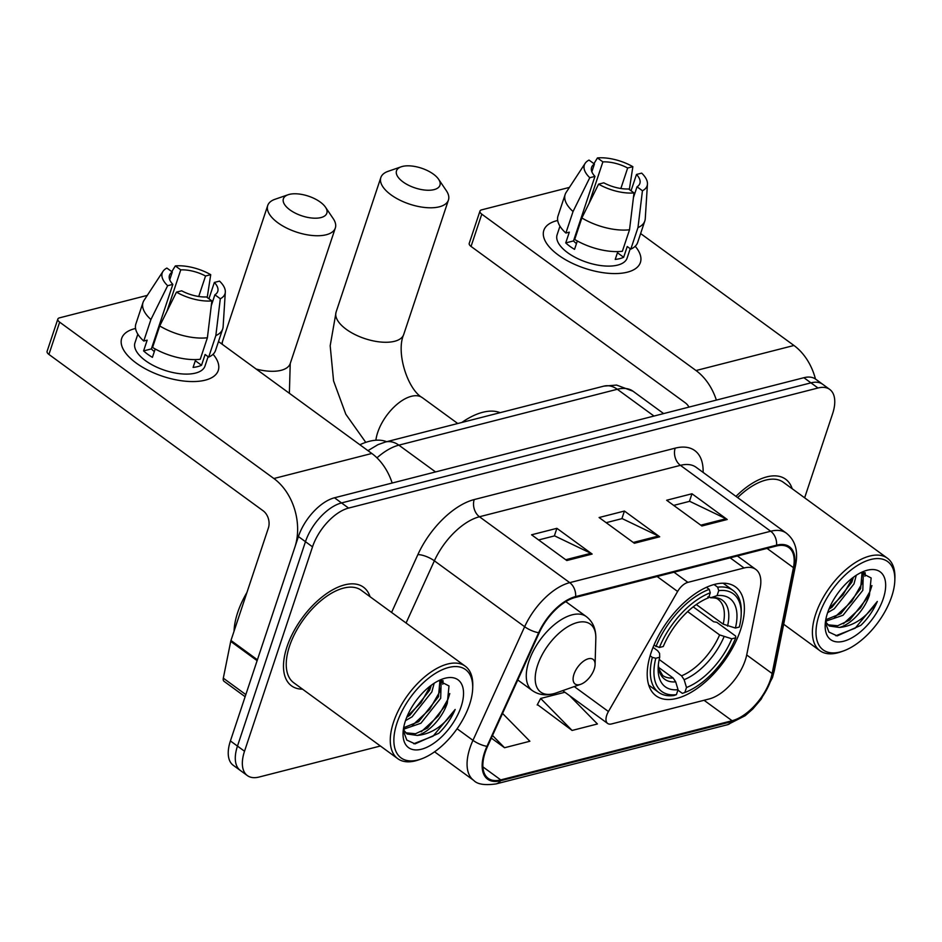 <?xml version="1.0" encoding="UTF-8"?>
<svg xmlns="http://www.w3.org/2000/svg" width="942" height="942" viewBox="0 0 942 942"><rect width="100%" height="100%" fill="white"/><g stroke="black" fill="none" stroke-linecap="round" stroke-linejoin="round"><path stroke-width="1.41" d="M745.287 660.201A38.163 19.594 126.1 0 0 746.759 654.69L760.135 588.279A38.163 19.594 126.1 0 0 755.825 569.439A38.163 19.594 126.1 0 0 744.062 567.991L687.896 582.356A12.717 6.535 126.1 0 0 677.616 591.47L608.438 711.528A12.717 6.535 126.1 0 0 607.649 723.456A12.717 6.535 126.1 0 0 611.57 723.939L709.22 698.952A38.163 19.594 126.1 0 0 745.287 660.201M740.542 629.915A67.424 34.618 126.1 0 0 735.537 586.913A67.424 34.618 126.1 0 0 690.651 597.075A67.424 34.618 126.1 0 0 651.052 652.806A67.424 34.618 126.1 0 0 656.044 695.82A67.424 34.618 126.1 0 0 700.942 685.646A67.424 34.618 126.1 0 0 740.542 629.915M804.633 497.812L832.587 413.797A38.163 19.594 126.1 0 0 829.761 389.446L815.654 379.155A38.163 19.594 126.1 0 0 803.891 377.707L334.481 497.788A38.163 19.594 126.1 0 0 298.414 536.54L230.413 740.942A38.163 19.594 126.1 0 0 233.251 765.293L240.304 770.438A38.163 19.594 126.1 0 1 237.466 746.088A38.163 19.594 126.1 0 0 240.304 770.438L247.357 775.584A38.163 19.594 126.1 0 0 259.121 777.032L380.403 746.005M822.707 384.301A38.163 19.594 126.1 0 0 810.944 382.852L341.534 502.934A38.163 19.594 126.1 0 0 305.467 541.685L237.466 746.088L305.467 541.685A38.163 19.594 126.1 0 1 341.534 502.934L810.944 382.852A38.163 19.594 126.1 0 1 822.707 384.301M792.187 488.721A61.053 31.357 126.1 0 0 785.616 479.207A61.053 31.357 126.1 0 0 735.973 496.387A61.053 31.357 126.1 0 1 785.616 479.207A61.053 31.357 126.1 0 1 792.187 488.721M370.053 596.71A61.053 31.357 126.1 0 0 363.482 587.196A61.053 31.357 126.1 0 0 322.823 596.404A61.053 31.357 126.1 0 0 286.969 646.883A61.053 31.357 126.1 0 0 291.49 685.823A61.053 31.357 126.1 0 0 302.559 689.179A61.053 31.357 126.1 0 1 291.49 685.823A61.053 31.357 126.1 0 1 286.969 646.883A61.053 31.357 126.1 0 1 322.823 596.404A61.053 31.357 126.1 0 1 363.482 587.196A61.053 31.357 126.1 0 1 370.053 596.71M770.544 679.394A40.706 20.901 -53.9 0 1 732.075 720.724L500.744 779.905A40.706 20.901 -53.9 0 1 488.203 778.363A40.706 20.901 -53.9 0 1 487.579 746.311L539.271 632.694A40.706 20.901 -53.9 0 1 575.338 597.44L776.302 546.03A40.706 20.901 -53.9 0 1 788.843 547.573A40.706 20.901 -53.9 0 1 793.435 567.673L772.122 673.518A40.706 20.901 -53.9 0 1 770.544 679.394M771.215 679.217A41.719 21.43 126.1 0 0 772.84 673.2L794.153 567.355A41.719 21.43 126.1 0 0 776.585 545.171L575.621 596.58A41.719 21.43 126.1 0 0 538.647 632.718L486.967 746.335A41.719 21.43 126.1 0 0 500.461 780.765L731.793 721.584A41.719 21.43 126.1 0 0 771.215 679.217M537.399 704.569L572.1 730.45L597.428 723.974L569.698 695.749M829.761 389.446A38.163 19.594 126.1 0 0 817.997 387.998L348.587 508.079A38.163 19.594 126.1 0 0 312.52 546.831L244.52 751.233A38.163 19.594 126.1 0 0 247.357 775.584M701.908 525.989L666.642 500.249L691.97 493.761L727.236 519.501L701.908 525.989M566.825 560.537L531.559 534.797L556.887 528.321L592.153 554.061L566.825 560.537M634.366 543.263L599.1 517.523L624.428 511.047L659.694 536.787L634.366 543.263M491.324 738.081L504.559 747.736L529.887 741.248L502.545 713.424M624.428 511.047L621.897 518.653M606.165 522.68L622.144 518.595L658.423 536.022A10.174 7.418 75.7 0 1 659.694 536.787M556.887 528.321L554.355 535.927M538.624 539.954L554.602 535.868L590.881 553.295A10.174 7.418 75.7 0 1 592.153 554.061M691.97 493.761L689.438 501.38M673.707 505.395L689.685 501.309L725.964 518.748A10.174 7.418 75.7 0 1 727.236 519.501M572.1 730.45L540.661 698.458L564.906 692.252M540.661 698.458L537.175 704.969M504.559 747.736L492.513 735.478M556.84 220.687A50.88 23.067 -161.6 0 1 557.688 220.475A50.88 23.067 -161.6 0 0 556.84 220.687A50.88 23.067 -161.6 0 0 562.869 258.12A50.88 23.067 -161.6 0 0 608.52 273.31A50.88 23.067 -161.6 0 0 627.372 272.167A50.88 23.067 -161.6 0 1 570.581 262.441A50.88 23.067 -161.6 0 1 543.828 230.366A50.88 23.067 -161.6 0 1 556.84 220.687M635.214 246.262A50.88 23.067 -161.6 0 1 627.372 272.167A50.88 23.067 -161.6 0 0 640.395 262.488A50.88 23.067 -161.6 0 0 635.214 246.262M815.466 379.025A50.88 37.068 -104.3 0 0 793.953 345.478L640.631 233.569M716.367 400.091A50.88 37.068 -104.3 0 0 696.02 370.536L481.786 214.164L471.047 246.439L685.281 402.811A12.717 9.267 75.7 0 1 689.002 407.097M471.047 246.439A6.359 2.885 -161.6 0 1 469.234 243.342L479.973 211.079A6.359 2.885 18.4 0 1 481.597 209.866L569.427 187.399M479.973 211.079A6.359 2.885 18.4 0 0 481.786 214.164M589.068 203.378L602.88 161.883A25.446 11.54 -161.6 0 1 627.666 168.017L620.86 188.494M631.058 190.767L636.486 174.458A25.446 11.54 -161.6 0 1 639.865 183.455A25.446 11.54 -161.6 0 1 637.028 186.799L633.436 197.573M574.997 236.442A25.446 11.54 -161.6 0 1 575.75 236.324M578.977 226.645A25.446 11.54 18.4 0 0 578.211 226.763M630.233 248.7L627.113 258.073A36.891 16.732 -161.6 0 1 617.681 265.091A36.891 16.732 -161.6 0 1 576.504 258.037A36.891 16.732 -161.6 0 1 557.111 234.782L559.96 226.186M636.486 174.458L641.679 173.128A33.076 15.001 -161.6 0 1 647.448 184.102L645.258 218.709A41.978 19.028 -161.6 0 1 644.823 220.946L637.663 242.459A41.978 19.028 -161.6 0 1 630.81 249.124L627.242 246.51L623.663 257.272A36.891 16.732 -161.6 0 1 619.824 258.626A36.891 16.732 -161.6 0 1 615.22 259.427L617.822 251.596M576.457 243.601A25.446 11.54 18.4 0 1 573.501 240.928L594.967 176.389L589.774 177.708L573.042 211.526L565.883 233.039L569.309 232.168L565.73 242.918A36.891 16.732 -161.6 0 0 574.549 249.359L577.328 240.987M622.368 251.279A41.978 19.028 -161.6 0 1 574.702 239.468L581.862 217.955L598.594 184.149L603.787 182.819A25.446 11.54 -161.6 0 0 628.585 188.965L634.001 192.922L629.527 229.766L622.368 251.279M565.883 233.039A41.978 19.028 -161.6 0 1 558.005 215.965L565.165 194.441A41.978 19.028 -161.6 0 1 566.154 192.392L585.135 163.366A33.076 15.001 -161.6 0 1 589.009 160.081L594.437 164.038L591.859 171.774M630.81 249.124L637.969 227.611L642.444 190.755L637.028 186.799M644.823 220.946A41.978 19.028 -161.6 0 1 637.969 227.611M629.527 229.766A41.978 19.028 -161.6 0 1 581.862 217.955M573.042 211.526A41.978 19.028 -161.6 0 1 565.165 194.441M647.448 184.102A33.076 15.001 -161.6 0 1 642.444 190.755M634.001 192.922A33.076 15.001 -161.6 0 1 598.594 184.149M589.774 177.708A33.076 15.001 -161.6 0 1 585.135 163.366M594.967 176.389A25.446 11.54 -161.6 0 1 591.588 167.393A25.446 11.54 -161.6 0 1 594.437 164.038M602.88 161.883L597.452 157.926L593.931 163.661M597.452 157.926A33.076 15.001 -161.6 0 1 632.859 166.687L627.666 168.017M629.35 189.519L632.859 166.687M623.663 257.272L617.446 252.739M573.501 240.928L565.73 242.918M819.116 615.032A54.695 28.095 126.1 0 0 843.161 651.052A54.695 28.095 126.1 0 0 891.721 596.463A54.695 28.095 126.1 0 0 894.829 580.26A54.695 28.095 126.1 0 0 863.814 562.009A54.695 28.095 126.1 0 0 819.116 615.032M894.829 580.26L894.9 577.787A57.238 29.402 126.1 0 0 887.399 558.217A57.238 29.402 126.1 0 0 849.284 566.86A57.238 29.402 126.1 0 0 815.666 614.172A57.238 29.402 126.1 0 0 819.905 650.698A57.238 29.402 126.1 0 0 840.829 651.876L843.161 651.052M856.278 575.268L853.994 583.899L834.223 608.826L827.618 612.677M853.417 577.258L851.792 582.297L832.022 607.213L828.889 609.262M863.331 572.524L862.813 590.34L843.043 615.256L825.522 621.284M862.071 572.536L860.611 588.726L840.841 613.654L825.769 619.742M825.369 622.521L828.913 632.07L837.167 635.909L860.858 625.335C868.029 618.341 873.505 610.381 877.308 601.467C866.522 617.422 853.888 626.089 839.369 627.454A31.804 16.332 126.1 0 0 869.431 595.167L849.66 620.083L837.685 625.747L827.747 624.805M839.369 627.454L829.278 626.018L825.463 621.685L826.393 621.355M883.278 598.617A41.978 21.56 126.1 0 0 864.956 570.923A41.978 21.56 126.1 0 0 827.559 612.877A41.978 21.56 126.1 0 0 825.168 625.441A41.978 21.56 126.1 0 0 849.036 639.277A41.978 21.56 126.1 0 0 883.278 598.617M869.431 595.167L871.138 577.952L860.823 572.665M887.399 558.217L783.367 482.292A57.238 29.402 126.1 0 0 737.633 497.6M877.308 601.467L855.218 628.161L835.837 635.756M871.915 585.583L870.137 591.176L860.517 607.884L843.349 623.804M864.108 572.583L864.038 573.643M862.907 579.872L861.318 584.746L851.709 601.443L834.53 617.363M852.698 577.787L843.066 594.791L829.172 608.567M865.227 572.76L864.933 576.245M402.352 166.451A22.902 10.386 18.4 0 0 401.186 166.805A22.902 10.386 18.4 0 0 403.671 182.383A22.902 10.386 18.4 0 0 434.085 189.625A22.902 10.386 18.4 0 0 438.595 179.251A22.902 10.386 18.4 0 0 402.352 166.451M438.595 179.251L446.331 190.673A35.619 16.155 -161.6 0 1 448.439 200.034A35.619 16.155 -161.6 0 1 439.325 206.816A35.619 16.155 -161.6 0 1 399.573 199.998A35.619 16.155 -161.6 0 1 380.839 177.555A35.619 16.155 -161.6 0 1 388.139 171.314L401.186 166.805M696.315 604.54L723.185 624.157L735.408 628.043A54.695 28.095 126.1 0 0 717.062 595.627L718.722 590.646L717.674 587.196L714.036 584.535M693.218 606.848L713.612 621.744L716.803 622.309L735.667 636.086L735.737 637.805A60.547 31.098 126.1 0 1 684.834 692.5L682.361 693.371L677.899 690.121M652.347 657.398A63.09 32.405 126.1 0 0 658.599 692.323A63.09 32.405 126.1 0 0 673.919 695.537L676.391 694.654A60.547 31.098 126.1 0 1 655.809 658.258L652.347 657.398L650.121 655.773M653.936 645.199L659.388 647.495A60.547 31.098 126.1 0 1 710.28 592.801L709.232 589.351A63.09 32.405 126.1 0 0 655.926 646.648M709.232 589.351L706.441 587.313M735.408 628.043L739.317 627.042A60.547 31.098 126.1 0 0 741.189 614.443L741.26 611.97A63.09 32.405 126.1 0 0 732.994 590.399A63.09 32.405 126.1 0 0 717.674 587.196M741.189 614.443A60.547 31.098 126.1 0 0 718.722 590.646M655.809 658.258L659.706 657.257A54.695 28.095 126.1 0 0 658.14 668.137A54.695 28.095 126.1 0 0 678.052 689.674L676.391 694.654M710.28 592.801L708.619 597.781A54.695 28.095 126.1 0 0 663.286 646.495L659.388 647.495M678.052 689.674L675.685 681.843L673.106 677.981L658.564 667.372M653.053 647.354L657.704 650.757L659.577 653.348L659.706 657.257M717.062 595.627L710.598 597.805C714.519 597.699 717.05 598.241 718.193 599.442A47.065 24.174 126.1 0 1 723.185 624.157M727.542 626.112A48.925 25.128 126.1 0 0 711.434 597.628L707.783 596.934M500.12 412.667A69.967 35.926 126.1 0 0 461.827 422.463M684.834 692.5L686.494 687.519A54.695 28.095 126.1 0 0 731.828 638.806L735.737 637.805M659.2 659.506L681.549 675.814L684.127 679.677L686.494 687.519M731.828 638.806L719.606 634.92L687.66 611.605M289.241 194.405A22.902 10.386 18.4 0 0 288.075 194.758A22.902 10.386 18.4 0 0 290.56 210.337A22.902 10.386 18.4 0 0 320.975 217.567A22.902 10.386 18.4 0 0 325.485 207.193A22.902 10.386 18.4 0 0 289.241 194.405M325.485 207.193L333.221 218.626A35.619 16.155 -161.6 0 1 335.328 227.988A35.619 16.155 -161.6 0 1 326.215 234.758A35.619 16.155 -161.6 0 1 286.45 227.952A35.619 16.155 -161.6 0 1 267.728 205.497A35.619 16.155 -161.6 0 1 275.029 199.268L288.075 194.758M573.961 674.272A15.26 7.842 126.1 0 0 580.672 684.316A15.26 7.842 126.1 0 0 594.225 669.091A15.26 7.842 126.1 0 0 595.085 664.569A15.26 7.842 126.1 0 0 586.43 659.471A15.26 7.842 126.1 0 0 573.961 674.272M386.656 441.704A69.967 35.926 126.1 0 0 359.879 444.754M134.718 328.676A50.88 23.067 -161.6 0 1 135.566 328.464A50.88 23.067 -161.6 0 0 134.718 328.676A50.88 23.067 -161.6 0 0 140.735 366.108A50.88 23.067 -161.6 0 0 186.386 381.298A50.88 23.067 -161.6 0 0 205.238 380.156A50.88 23.067 -161.6 0 1 148.447 370.43A50.88 23.067 -161.6 0 1 121.695 338.355A50.88 23.067 -161.6 0 1 134.718 328.676M213.08 354.251A50.88 23.067 -161.6 0 1 205.238 380.156A50.88 23.067 -161.6 0 0 218.261 370.477A50.88 23.067 -161.6 0 0 213.08 354.251M257.413 659.789L294.834 547.302A50.88 37.068 -104.3 0 0 273.887 478.524L59.652 322.152L48.913 354.428L263.148 510.8A12.717 9.267 75.7 0 1 268.388 527.991L230.967 640.478L257.413 659.789A6.359 3.262 126.1 0 0 257.166 660.707M392.166 483.022A50.88 37.068 -104.3 0 0 371.819 453.467L218.497 341.557M48.913 354.428A6.359 2.885 -161.6 0 1 47.1 351.331L57.839 319.067A6.359 2.885 18.4 0 1 59.464 317.854L147.293 295.388M57.839 319.067A6.359 2.885 18.4 0 0 59.652 322.152M245.132 696.715L224.031 681.313A6.359 3.262 -53.9 0 1 223.313 678.169L230.719 641.396A6.359 3.262 -53.9 0 1 230.967 640.478M166.946 311.366L180.746 269.871A25.446 11.54 -161.6 0 1 205.544 276.006L198.727 296.483M208.924 298.755L214.352 282.447A25.446 11.54 -161.6 0 1 217.743 291.443A25.446 11.54 -161.6 0 1 214.894 294.787L211.314 305.561M152.863 344.431A25.446 11.54 -161.6 0 1 153.617 344.313M156.843 334.634A25.446 11.54 18.4 0 0 156.078 334.751M208.1 356.688L204.979 366.061A36.891 16.732 -161.6 0 1 195.547 373.079A36.891 16.732 -161.6 0 1 154.37 366.026A36.891 16.732 -161.6 0 1 134.977 342.77L137.838 334.175M214.352 282.447L219.545 281.116A33.076 15.001 -161.6 0 1 225.315 292.091L223.124 326.697A41.978 19.028 -161.6 0 1 222.689 328.935L215.541 350.448A41.978 19.028 -161.6 0 1 208.688 357.112L205.109 354.498L201.529 365.26A36.891 16.732 -161.6 0 1 197.69 366.615A36.891 16.732 -161.6 0 1 193.086 367.415L195.7 359.585M154.335 351.59A25.446 11.54 18.4 0 1 151.368 348.917L172.845 284.378L167.652 285.697L150.92 319.515L143.761 341.028L147.176 340.156L143.596 350.907A36.891 16.732 -161.6 0 0 152.416 357.348L155.206 348.976M200.246 359.267A41.978 19.028 -161.6 0 1 152.569 347.457L159.728 325.944L176.46 292.138L181.653 290.807A25.446 11.54 -161.6 0 0 206.451 296.954L211.868 300.91L207.393 337.754L200.246 359.267M143.761 341.028A41.978 19.028 -161.6 0 1 135.872 323.954L143.031 302.429A41.978 19.028 -161.6 0 1 144.02 300.38L163.001 271.355A33.076 15.001 -161.6 0 1 166.887 268.07L172.304 272.026L169.725 279.762M208.688 357.112L215.836 335.599L220.31 298.744L214.894 294.787M222.689 328.935A41.978 19.028 -161.6 0 1 215.836 335.599M207.393 337.754A41.978 19.028 -161.6 0 1 159.728 325.944M150.92 319.515A41.978 19.028 -161.6 0 1 143.031 302.429M225.315 292.091A33.076 15.001 -161.6 0 1 220.31 298.744M211.868 300.91A33.076 15.001 -161.6 0 1 176.46 292.138M167.652 285.697A33.076 15.001 -161.6 0 1 163.001 271.355M172.845 284.378A25.446 11.54 -161.6 0 1 169.454 275.382A25.446 11.54 -161.6 0 1 172.304 272.026M180.746 269.871L175.33 265.915L171.797 271.649M175.33 265.915A33.076 15.001 -161.6 0 1 210.725 274.675L205.544 276.006M207.216 297.507L210.725 274.675M201.529 365.26L195.312 360.727M151.368 348.917L143.596 350.907M396.982 723.02A54.695 28.095 126.1 0 0 421.027 759.04A54.695 28.095 126.1 0 0 469.587 704.451A54.695 28.095 126.1 0 0 472.696 688.249A54.695 28.095 126.1 0 0 441.68 669.997A54.695 28.095 126.1 0 0 396.982 723.02M472.696 688.249L472.766 685.776A57.238 29.402 126.1 0 0 465.266 666.206A57.238 29.402 126.1 0 0 427.15 674.849A57.238 29.402 126.1 0 0 393.532 722.161A57.238 29.402 126.1 0 0 397.771 758.687A57.238 29.402 126.1 0 0 418.695 759.864L421.027 759.04M465.266 666.206L361.233 590.281A57.238 29.402 126.1 0 0 323.118 598.912A57.238 29.402 126.1 0 0 289.5 646.224A57.238 29.402 126.1 0 0 293.739 682.75L397.771 758.687M246.934 592.483A63.597 32.664 126.1 0 0 237.667 612.559A63.597 32.664 126.1 0 0 234.052 631.187M434.144 683.256L431.86 691.887L412.09 716.815L405.484 720.665M431.283 685.246L429.658 690.286L409.888 715.202L406.756 717.251M441.197 680.513L440.679 698.328L420.909 723.244L403.388 729.273M439.938 680.524L438.477 696.715L418.707 721.643L403.635 727.73M403.235 730.509L406.791 740.059L415.033 743.897L438.725 733.323C445.896 726.329 451.383 718.369 455.174 709.456C444.4 725.411 431.754 734.077 417.235 735.443A31.804 16.332 126.1 0 0 447.297 703.156L427.527 728.072L415.552 733.736L405.613 732.794M417.235 735.443L407.156 734.006L403.329 729.673M461.144 706.606A41.978 21.56 126.1 0 0 442.822 678.911A41.978 21.56 126.1 0 0 405.425 720.865A41.978 21.56 126.1 0 0 403.035 733.429A41.978 21.56 126.1 0 0 426.903 747.265A41.978 21.56 126.1 0 0 461.144 706.606M447.297 703.156L449.004 685.941L438.689 680.654M455.174 709.456L433.084 736.149L413.715 743.744M449.781 693.571L448.003 699.164L438.395 715.873L421.215 731.793M441.975 680.571L441.904 681.631M440.785 687.86L439.196 692.735L429.576 709.432L412.396 725.352M404.271 729.343L403.341 729.65M430.565 685.776L420.933 702.779L407.038 716.556M443.093 680.748L442.799 684.233M744.062 567.991L730.156 557.829M687.896 582.356L673.989 572.206M677.616 591.47L657.127 576.516M608.438 711.528L574.255 686.577M803.891 377.707L817.997 387.998M230.413 740.942L244.52 751.233M298.414 536.54L312.52 546.831M334.481 497.788L348.587 508.079M367.957 450.653L377.966 444.659L385.396 442.022L603.846 386.138L616.574 385.066L632.989 391.201A50.88 26.129 126.1 0 0 617.304 389.27L653.995 416.046M603.846 386.138A25.446 18.534 75.7 0 1 617.304 389.27L398.855 445.154L435.545 471.93M385.396 442.022A25.446 18.534 75.7 0 1 398.855 445.154A50.88 26.129 126.1 0 0 376.965 457.836M732.075 720.724L704.051 700.271M500.461 780.765A12.717 9.267 75.7 0 1 496.151 783.897L727.483 724.728L745.169 715.708L752.811 708.985L761.136 699.211L772.464 677.663L774.336 670.657A12.717 7.289 -168.6 0 1 772.84 673.2M575.621 596.58A12.717 9.267 -104.3 0 0 569.733 582.651L770.697 531.241A12.717 9.267 75.7 0 1 776.585 545.171M538.647 632.718A12.717 4.074 -155.5 0 1 524.647 626.724A50.88 26.129 -53.9 0 1 569.733 582.651L479.454 516.758A50.88 26.129 126.1 0 0 434.368 560.82L406.084 623.003M774.336 670.657L795.66 564.8A12.717 7.289 -168.6 0 1 794.153 567.355M675.178 448.157A12.717 9.267 75.7 0 0 680.418 465.348L770.697 531.241A50.88 26.129 -53.9 0 1 786.382 533.184L696.103 467.279A50.88 26.129 126.1 0 0 680.418 465.348L479.454 516.758A12.717 9.267 75.7 0 1 474.215 499.566L675.178 448.157A63.597 32.664 -53.9 0 1 703.109 472.401M486.967 746.335A12.717 4.074 -155.5 0 1 472.966 740.341L524.647 626.724L434.368 560.82A12.717 4.074 24.5 0 0 417.859 554.65A63.597 32.664 -53.9 0 1 474.215 499.566M496.151 783.897C484.836 785.498 477.37 784.333 473.732 780.4A50.88 26.129 -53.9 0 1 472.966 740.341L457.082 728.743M727.483 724.728A12.717 9.267 -104.3 0 0 731.793 721.584M391.578 612.418L417.859 554.65M500.744 779.905L482.905 766.882M772.122 673.518L746.7 654.973M793.435 567.673L767.035 548.397M633.259 542.462L658.423 536.022M700.801 525.177L725.964 518.748M565.718 559.736L590.881 553.295M696.02 370.536L793.953 345.478M365.779 442.375L345.796 414.209L333.574 380.933L330.183 345.761L336.106 312.026A35.619 16.155 18.4 0 0 354.828 334.481A35.619 16.155 18.4 0 0 394.592 341.287A35.619 16.155 18.4 0 0 403.706 334.516C395.722 352.402 407.745 389.611 422.334 397.665A35.619 18.287 -53.9 0 0 411.348 396.311A35.619 18.287 -53.9 0 0 377.695 432.472A35.619 18.287 -53.9 0 0 375.882 440.232M658.328 665.182A48.925 25.128 126.1 0 0 675.685 681.843M658.34 665.111L658.894 669.056L662.697 675.473A47.065 24.174 126.1 0 0 673.106 677.981M684.127 679.677A48.925 25.128 126.1 0 0 723.974 636.874M681.549 675.814A47.065 24.174 126.1 0 0 719.606 634.92M256.177 369.052A35.619 16.155 18.4 0 0 281.128 370.312A35.619 16.155 18.4 0 0 290.23 363.541L289.371 393.285M221.735 343.924L222.642 341.051A35.619 16.155 18.4 0 0 222.3 344.336M565.801 601.632L586.277 616.574C592.836 621.626 596.015 628.938 595.827 638.523A42.072 21.607 126.1 0 0 571.971 624.475A42.072 21.607 126.1 0 0 537.588 665.264A42.072 21.607 126.1 0 0 556.086 692.959L580.672 684.316M586.277 616.574A45.793 23.515 126.1 0 0 555.78 623.486A45.793 23.515 126.1 0 0 528.886 661.343A45.793 23.515 126.1 0 0 532.277 690.557C539.083 695.267 547.019 696.067 556.086 692.959M273.887 478.524L371.819 453.467M257.119 660.672L230.719 641.396M223.313 678.169L245.827 694.607M755.825 569.439L737.386 555.98M607.649 723.456L562.692 690.639M632.989 391.201L663.639 413.585M795.66 564.8C798.345 550.846 795.248 540.308 786.382 533.184M473.732 780.4L434.568 751.81M783.685 624.252L819.905 650.698M336.106 312.026L380.839 177.555M648.744 685.128L658.599 692.323M723.138 583.204L732.994 590.399M403.706 334.516L448.439 200.034M457.753 423.511L422.334 397.665M222.642 341.051L267.728 205.497M517.759 679.959L532.277 690.557M595.085 664.569L595.827 638.523M290.23 363.541L335.328 227.988"/></g></svg>
